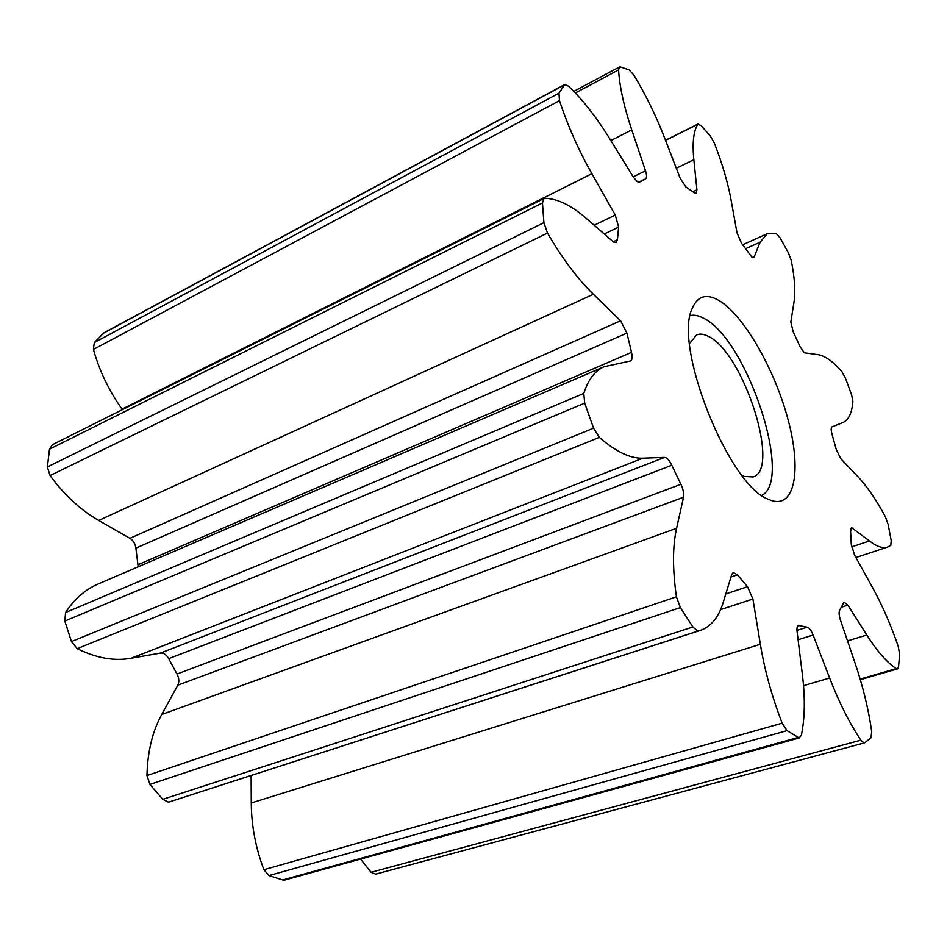 <?xml version="1.0" encoding="UTF-8"?>
<svg xmlns="http://www.w3.org/2000/svg" width="947" height="947" viewBox="0 0 947 947"><rect width="100%" height="100%" fill="white"/><g stroke="black" fill="none" stroke-linecap="round" stroke-linejoin="round"><path stroke-width="1.42" d="M770.645 500.229L768.337 499.258C728.693 485.551 672.926 345.418 692.328 308.225C697.643 295.961 706.462 293.345 718.785 300.377C743.726 315.02 774.61 369.07 787.999 419.391C801.683 469.795 795.149 509.19 770.645 500.229M761.779 495.352C793.716 480.011 746.84 339.192 703.87 318.381C698.791 315.588 694.258 314.653 690.245 315.564M694.317 192.762L696.104 193.188L696.933 189.814L693.855 159.676C692.198 143.009 693.5 131.231 697.75 124.317L700.958 125.406L710.368 136.084L714.358 143.139C722.36 163.665 727.959 182.818 731.191 200.622L736.979 232.749L741.418 243.095L752.096 257.418L754.108 257.051L760.133 242.172L767.129 233.767L776.469 233.743L780.115 237.898L788.472 252.967L791.23 260.342C794.711 277.578 795.61 291.617 793.941 302.46L790.84 322.087L793.16 331.663L800.002 346.578L804.358 352.805L817.794 354.64C824.825 355.599 832.887 361.316 841.978 371.792L845.446 378.102L851.637 394.923L852.904 401.504C851.933 413.152 848.548 420.196 842.723 422.622L832.046 426.86C830.933 427.582 830.91 429.95 831.975 433.975L836.225 449.352L840.865 458.798L857.733 476.507C867.026 486.308 876.247 499.756 885.409 516.825L888.144 524.425L891.21 540.583L890.807 545.365L887.635 547.035C882.734 548.633 876.673 546.597 869.441 540.938L851.59 527.645L850.607 531.267L851.27 544.194L854.549 555.049L872.294 587.116C882.154 604.932 890.796 624.724 898.253 646.493L899.638 654.259L898.549 666.818L897.46 668.878L896.3 668.594C887.197 662.782 877.372 651.583 866.825 635.023L847.896 605.157L844.097 602.114L839.634 610.235C838.722 612.236 839.006 615.562 840.486 620.238L854.739 662.071C862.753 685.569 868.411 708.735 871.725 731.558L870.991 737.749L864.86 742.685L864.055 742.898L860.87 740.163C849.423 722.999 839.018 702.283 829.643 678.016L813.118 635.058C811.2 630.359 809.223 627.731 807.199 627.186L798.51 625.446C797.185 626.014 796.699 628.074 797.078 631.625L802.275 673.625C805.281 697.596 804.962 718.181 801.328 735.393L799.055 737.926L787.052 730.646L782.163 723.177C771.9 696.542 764.631 670.239 760.358 644.268L752.912 599.025L747.526 586.69L737.417 574.829L733.262 572.462L731.794 574.32L723.342 601.984C718.797 617.207 711.102 626.689 700.247 630.418L697.489 630.939L692.896 626.973L680.337 607.595L676.418 596.811C672.5 569.04 672.559 546.194 676.608 528.26L683.521 497.222C684.101 493.612 683.213 489.291 680.869 484.272L671.778 465.226C669.351 460.242 666.925 457.638 664.486 457.401L642.954 458.17C630.501 458.739 615.952 451.802 599.321 437.384L593.544 428.162L584.701 403.138L583.778 393.396C588.288 379.475 595.071 370.585 604.127 366.726L630.524 360.961C632.288 359.919 632.608 357.055 631.519 352.367L626.926 333.107L620.581 320.796L593.355 294.257C577.623 278.951 562.329 258.543 547.484 233.045L543.898 222.675L542.465 202.93L543.98 198.491L544.927 198.29C557.641 198.657 571.514 205.44 586.548 218.639L613.822 242.254L616.118 242.61L617.42 239.769L618.64 227.114L615.266 215.064L591.875 173.68C578.522 150.04 567.727 125.691 559.488 100.631L558.967 93.185L564.684 84.579L568.602 86.189C583.103 100.204 596.941 117.937 610.117 139.387L633.354 177.136L637.307 181.682L639.474 182.132L645.523 178.888C646.896 177.906 646.896 175.207 645.511 170.791L631.744 129.905C624.037 106.928 619.646 86.935 618.557 69.912L619.409 67L620.439 66.941L629.151 69.912L633.886 75.073C646.02 95.304 656.342 116.481 664.865 138.582L680.1 178.095L685.877 186.95L694.317 192.762M700.247 630.418L169.477 801.86L168.116 802.05L162.766 799.339L149.946 784.4L146.951 775.569C147.531 751.693 152.455 731.321 161.748 714.476L177.811 685.178C179.385 681.804 179.113 678.076 176.982 674.015L168.684 658.65C166.447 654.649 163.701 652.791 160.445 653.075L131.136 658.26C114.244 661.314 96.263 658.106 77.192 648.636L71.427 641.593L64.822 621.054L65.58 612.52C74.351 599.037 85.183 589.531 98.097 584.003L604.127 366.726M799.635 737.867L284.893 879.988L282.597 879.964L268.995 875.561L263.882 869.701C255.607 847.707 251.405 825.464 251.275 802.973L251.133 775.522M864.481 742.85L375.651 874.128L371.106 872.282L360.582 859.083M742.093 475.477L744.224 476.436L753.102 476.933C780.991 469.179 743.348 352.509 708.486 336.445C703.941 334.031 699.975 333.51 696.59 334.907L689.594 343.536M138.179 566.78L135.894 548.124C135.267 543.767 133.267 540.5 129.905 538.322L98.701 520.448C80.755 510.184 64.538 495.222 50.037 475.572L47.386 466.954L49.481 449.198L52.393 444.723L543.98 198.491M122.412 409.649L122.056 409.151C108.881 390.602 99.34 370.703 93.422 349.455L94.286 342.601L103.886 332.847L564.684 84.579M692.92 191.732L696.933 189.814M613.147 241.793L617.42 239.769M162.766 799.339L692.896 626.973M282.597 879.964L797.93 737.535M797.741 626.014L799.493 625.47M371.106 872.282L860.87 740.163M860.148 679.082L896.3 668.594M752.64 257.702L754.108 257.051M745.49 248.741L760.133 242.172M851.59 546.916L869.441 540.938M850.714 528.947L853.117 528.13M847.518 640.882L866.825 635.023M841.279 607.24L847.896 605.157M803.518 685.675L829.643 678.016M798.084 639.71L813.118 635.058M796.972 630.382L807.199 627.186M268.995 875.561L787.052 730.646M263.882 869.701L782.163 723.177M251.275 802.973L760.358 644.268M720.56 609.631L752.912 599.025M725.804 593.923L747.526 586.69M730.966 577.007L737.417 574.829M169.477 801.86L698.495 630.927M149.946 784.4L680.337 607.595M146.951 775.569L676.418 596.811M161.748 714.476L676.608 528.26M177.811 685.178L683.521 497.222M176.982 674.015L680.869 484.272M168.684 658.65L671.778 465.226M160.445 653.075L664.486 457.401M131.136 658.26L642.954 458.17M77.192 648.636L599.321 437.384M71.427 641.593L593.544 428.162M64.822 621.054L584.701 403.138M65.58 612.52L583.778 393.396M138.037 564.708L631.519 352.367M135.894 548.124L626.926 333.107M129.905 538.322L620.581 320.796M98.701 520.448L593.355 294.257M50.037 475.572L547.484 233.045M47.386 466.954L543.898 222.675M49.481 449.198L542.465 202.93M604.186 234.016L618.64 227.114M594.136 225.256L615.266 215.064M122.056 409.151L591.875 173.68M93.422 349.455L559.488 100.631M94.286 342.601L558.967 93.185M103.093 333.427L564.175 85.041M633.188 176.864L645.511 170.791M610.839 140.558L631.744 129.905M575.338 92.984L618.557 69.912M676.3 168.235L693.855 159.676M665.563 140.405L697.75 124.317M742.661 244.8L767.129 233.767M855.91 557.523L887.635 547.035M860.314 679.638L897.46 668.878M638.503 182.226L643.404 179.823M573.799 91.374L619.409 67M665.504 140.251L698.152 123.927"/></g></svg>
